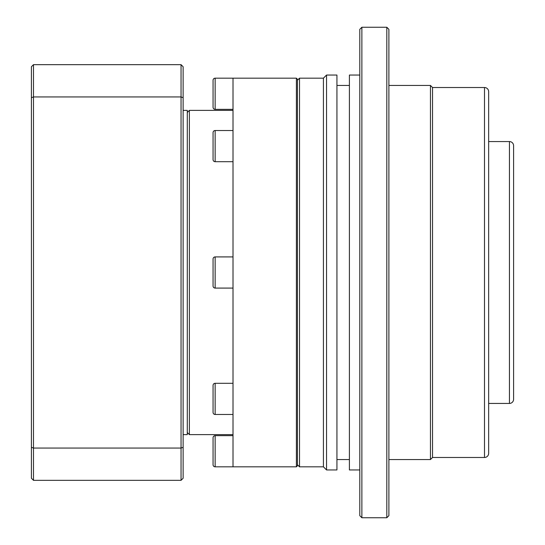 <?xml version="1.0" encoding="UTF-8"?>
<svg xmlns="http://www.w3.org/2000/svg" width="545" height="545" viewBox="0 0 545 545"><rect width="100%" height="100%" fill="white"/><g stroke="black" fill="none" stroke-linecap="round" stroke-linejoin="round"><path stroke-width="0.82" d="M213.061 80.251A2.078 2.078 0 0 1 215.139 78.173L215.139 109.347A2.078 2.078 0 0 1 213.061 107.27L213.061 80.251M213.061 132.599A2.078 2.078 0 0 1 215.139 130.521L215.139 161.702A2.078 2.078 0 0 1 213.061 159.617L213.061 132.599M213.061 258.991A2.078 2.078 0 0 1 215.139 256.913L215.139 288.087A2.078 2.078 0 0 1 213.061 286.009L213.061 258.991M213.061 385.383A2.078 2.078 0 0 1 215.139 383.298L215.139 414.479A2.078 2.078 0 0 1 213.061 412.401L213.061 385.383M213.061 437.73A2.078 2.078 0 0 1 215.139 435.653L215.139 466.827A2.078 2.078 0 0 1 213.061 464.749L213.061 437.73M297.441 79.209L297.441 465.791L296.398 466.827L296.398 78.173L297.441 79.209M215.139 78.173L296.398 78.173L233.008 78.173L233.008 466.827L296.398 466.827M233.008 109.347L215.139 109.347M233.008 130.521L215.139 130.521M233.008 161.702L215.139 161.702M233.008 256.913L215.139 256.913M233.008 288.087L215.139 288.087M233.008 383.298L215.139 383.298M233.008 414.479L215.139 414.479M233.008 435.653L215.139 435.653M233.008 466.827L215.139 466.827M233.008 110.383L189.367 110.383L189.367 434.617L233.008 434.617M183.127 434.617L187.289 434.617L187.289 110.383L183.127 110.383M164.427 64.664L122.857 64.664M183.127 97.698L183.127 66.742L181.049 64.664L181.049 96.935L183.127 97.698L183.127 478.258L181.049 480.336L181.049 448.065L183.127 447.302M31.406 97.698L31.406 447.302L33.483 448.065L33.483 96.935L31.406 97.698L31.406 66.742L33.483 64.664L33.483 96.935L181.049 96.935L181.049 448.065L33.483 448.065L33.483 480.336L181.049 480.336M33.483 64.664L181.049 64.664M31.406 447.302L31.406 478.258L33.483 480.336M488.654 453.317A4.156 4.156 0 0 1 484.498 457.48L484.498 87.52A4.156 4.156 0 0 1 488.654 91.683L488.654 453.317M513.594 399.281A4.156 4.156 0 0 1 509.439 403.436L509.439 141.564A4.156 4.156 0 0 1 513.594 145.719L513.594 399.281M297.441 464.749L299.518 466.827L299.518 78.173L323.423 78.173L326.537 75.053L336.933 75.053L336.933 469.947L326.537 469.947L326.537 75.053M297.441 80.251L299.518 78.173M299.518 466.827L323.423 466.827L323.423 78.173M323.423 466.827L326.537 469.947M336.933 459.558L349.399 459.558M336.933 85.442L349.399 85.442M359.795 469.947L349.399 469.947L349.399 75.053L359.795 75.053M361.873 517.75L359.795 515.672L359.795 29.328L361.873 27.25L386.814 27.25L386.814 517.75L361.873 517.75L361.873 27.25M386.814 27.25L388.892 29.328L388.892 515.672L386.814 517.75M388.892 459.558L430.455 459.558L430.455 85.442L388.892 85.442M430.455 459.558L432.539 457.48L432.539 87.52L430.455 85.442M432.539 457.48L484.498 457.48M432.539 87.52L484.498 87.52M488.654 403.436L509.439 403.436M488.654 141.564L509.439 141.564M187.289 432.539L189.367 434.617M187.289 112.461L189.367 110.383"/></g></svg>
